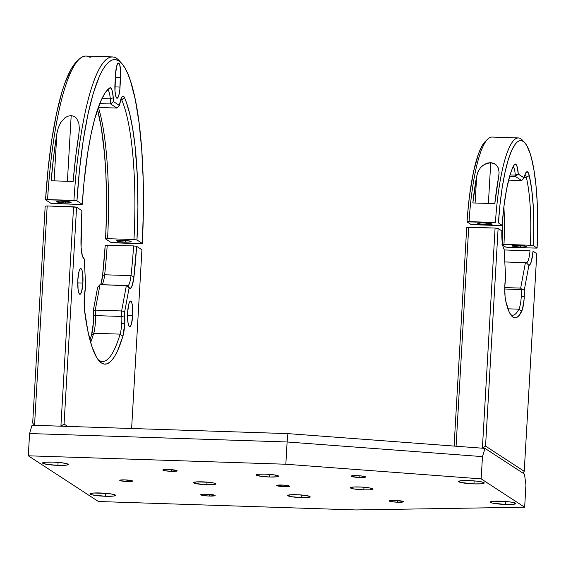 <?xml version="1.0" encoding="UTF-8"?>
<svg xmlns="http://www.w3.org/2000/svg" width="566" height="566" viewBox="0 0 566 566"><rect width="100%" height="100%" fill="white"/><g stroke="black" fill="none" stroke-linecap="round" stroke-linejoin="round"><path stroke-width="0.85" d="M499.092 172.368L498.625 177.094A100.727 20.404 91.9 0 0 494.811 203.661L498.625 177.094L499.092 172.368L498.377 168.003L499.092 172.368M495.809 164.402L498.377 168.003L495.809 164.402L490.743 162.69L488.387 203.456L490.743 162.69L493.566 163.199L495.809 164.402M520.635 247.087A7.216 0.863 3.3 0 1 512.004 245.743A7.216 0.863 3.3 0 1 517.791 245.234A7.216 0.863 3.3 0 1 526.415 246.578A7.216 0.863 3.3 0 1 520.635 247.087L520.727 245.403L520.635 247.087L526.281 246.726L525.864 246.203L523.203 245.665L515.194 245.212L512.004 245.75L514.126 246.486L520.635 247.087M486.343 224.737A7.216 0.863 3.3 0 1 477.718 223.4A7.216 0.863 3.3 0 1 483.498 222.884A7.216 0.863 3.3 0 1 492.123 224.228A7.216 0.863 3.3 0 1 486.343 224.737L486.442 223.054L486.343 224.737L491.988 224.384L491.571 223.86L488.911 223.322L482.147 222.855L477.718 223.407L480.93 224.306L486.343 224.737M521.696 180.561L508.601 180.137L521.696 180.561L515.371 176.443L515.272 175.113L510.051 174.936L515.272 175.113L518.286 174.003L515.371 176.443L509.655 176.259L515.371 176.443L515.272 175.113A16.039 3.247 91.9 0 0 513.15 166.694A16.039 3.247 -88.1 0 1 515.272 175.113L518.286 174.003L524.088 177.929L521.696 180.561L515.371 176.443L518.293 174.151L524.116 177.802A18.607 3.771 -88.1 0 1 526.323 172.121A18.607 3.771 -88.1 0 1 529.245 175.502L526.359 177.469L524.208 177.399L526.359 177.469A16.039 3.247 91.9 0 0 525.043 174.455A16.039 3.247 -88.1 0 1 526.359 177.469L529.245 175.502A79.233 16.053 -88.1 0 1 533.363 245.665L530.342 245.255A76.665 15.53 91.9 0 0 526.359 177.469A76.665 15.53 -88.1 0 1 530.342 245.255L503.966 244.392A76.665 15.53 91.9 0 0 503.882 206.76A76.665 15.53 -88.1 0 1 503.966 244.392L530.342 245.255L533.363 245.665L537.092 248.099L537.7 219.933L537.184 201.878L535.938 185.174L534.021 170.451L531.495 158.239L530.038 153.216L526.783 145.582L525.022 143.042L523.189 141.387L521.307 140.623L519.39 140.771L517.458 141.818L515.527 143.764L511.735 150.252L508.162 160.001L504.936 172.651L502.176 187.735L499.983 204.694L498.434 222.905L502.169 225.339A79.233 16.053 -88.1 0 1 513.779 165.421A18.607 3.771 -88.1 0 1 514.487 164.409A18.607 3.771 -88.1 0 1 518.286 174.003L517.098 166.623L515.867 164.281L514.48 164.416L511.82 169.8L509.945 175.283L506.598 189.178L503.952 206.222L502.169 225.339L500.16 225.586L502.169 225.339L498.434 222.905A98.159 19.888 -88.1 0 1 524.838 142.83A98.159 19.888 -88.1 0 1 537.092 248.099L508.714 247.476L505.693 247.066L502.679 245.099L505.693 247.066L508.714 247.476L537.092 248.099L533.363 245.665L533.83 225.7L533.271 206.562L531.707 189.469L529.245 175.502L528.106 172.453L526.741 171.823L525.354 173.691L524.088 177.929L521.696 180.561M502.12 241.151A79.233 16.053 91.9 0 0 502.417 221.801L502.12 241.151M470.77 224.306L500.16 225.586L473.792 224.723L470.77 224.306L467.042 221.879L470.77 224.306M485.239 141.514L482.218 145.554L478.518 153.711L473.544 171.625L469.603 194.987L467.728 212.653L467.042 221.879L469.044 221.631A100.727 20.404 -88.1 0 1 487.701 139.102L485.218 141.535A98.159 19.888 91.9 0 0 467.042 221.879L495.42 222.495A100.727 20.404 -88.1 0 1 518.364 137.927A100.727 20.404 -88.1 0 1 523.67 141.726M494.811 203.661L472.836 202.946A100.727 20.404 -88.1 0 1 476.65 176.373L472.836 202.946L494.811 203.661M475.107 203.017L476.65 176.373L478.029 171.703L480.612 167.451L484.857 164.055L490.743 162.69L487.673 163.015L482.508 165.59L480.612 167.451L478.029 171.703L476.65 176.373L475.107 203.017M524.838 142.83L522.51 140.241A100.727 20.404 91.9 0 0 495.42 222.495L469.044 221.631A100.727 20.404 91.9 0 1 491.988 137.064L518.364 137.927M501.964 244.639L503.966 244.392M113.907 242.814L110.886 242.397L105.58 238.937A138.896 28.144 91.9 0 0 97.508 109.613L101.279 127.619L104.519 153.945L105.849 173.812L106.479 194.966L106.387 216.856L105.58 238.937L107.582 238.689A136.328 27.621 91.9 0 0 98.413 107.455A136.328 27.621 -88.1 0 1 107.582 238.689L105.58 238.937L110.886 242.397L140.276 243.677L113.907 242.814M125.355 242.114A7.216 0.863 3.3 0 1 116.73 240.769A7.216 0.863 3.3 0 1 122.511 240.26A7.216 0.863 3.3 0 1 131.142 241.604A7.216 0.863 3.3 0 1 125.355 242.114L125.454 240.43L125.355 242.114L130.597 241.894L131.001 241.413L129.02 240.861L121.159 240.232L116.73 240.776L119.942 241.675L125.355 242.114M65.331 202.996A7.216 0.863 3.3 0 1 56.699 201.652A7.216 0.863 3.3 0 1 62.486 201.142A7.216 0.863 3.3 0 1 71.111 202.479A7.216 0.863 3.3 0 1 65.331 202.996L65.423 201.312L65.331 202.996L70.976 202.635L70.559 202.112L67.899 201.574L59.89 201.121L56.699 201.659L58.822 202.387L65.331 202.996M79.353 128.68L78.816 134.467A168.406 34.123 91.9 0 0 73.127 181.481L75.632 157.178L78.816 134.467L79.353 128.68L78.837 123.169L79.353 128.68M76.552 118.259L78.837 123.169L76.552 118.259L74.316 116.419L76.552 118.259M71.189 115.598L74.316 116.419L71.189 115.598L67.396 181.29L71.189 115.598L67.757 116.207L71.189 115.598M113.561 101.654L110.639 103.946L110.257 98.831L113.264 97.727L113.561 101.654L119.355 105.432L120.063 102.156A18.607 3.771 -88.1 0 1 122.27 96.468A18.607 3.771 -88.1 0 1 124.47 97.578L121.676 99.857A16.039 3.247 91.9 0 0 120.99 98.809A16.039 3.247 -88.1 0 1 121.676 99.857L124.47 97.578A138.896 28.144 -88.1 0 1 136.972 239.97L133.958 239.552A136.328 27.621 91.9 0 0 121.676 99.857L120.657 99.821L121.676 99.857A136.328 27.621 -88.1 0 1 133.958 239.552L107.582 238.689L133.958 239.552L136.972 239.97L142.285 243.43L140.276 243.677L142.285 243.43L143.375 211.337L143.191 179.769L141.741 149.905L139.08 122.872L135.309 99.68L130.569 81.2L127.888 73.948L125.029 68.118L122.03 63.767L118.917 60.937L115.705 59.642L112.436 59.911L109.146 61.736L105.856 65.09L102.595 69.958L99.404 76.283L93.326 93.05L87.85 114.785L83.188 140.665L79.509 169.715L76.955 200.852A165.845 33.599 -88.1 0 1 121.69 63.378A165.845 33.599 -88.1 0 1 142.285 243.43L136.972 239.97L137.92 206.88L137.248 174.844L134.998 145.674L132.677 128.645L129.77 114.07L126.345 102.305L124.47 97.578L123.388 96.17L122.221 96.517L121.64 97.338L119.355 105.432L116.957 108.064L119.355 105.432L113.561 101.654L110.639 103.946L110.257 98.831L101.937 98.555L110.257 98.831A16.039 3.247 91.9 0 0 107.172 90.397A136.328 27.621 91.9 0 0 106.811 90.659A136.328 27.621 -88.1 0 1 107.172 90.397L109.691 87.942L107.172 90.397A16.039 3.247 -88.1 0 1 107.667 90.235A16.039 3.247 -88.1 0 1 110.257 98.831L113.264 97.727L113.561 101.654M99.722 103.585L110.639 103.946L99.722 103.585M116.957 108.064L98.258 107.448L116.957 108.064L110.639 103.946L116.957 108.064M114.87 86.895L120.027 87.065A12.834 2.597 -88.1 0 1 117.084 98.243A12.834 2.597 -88.1 0 1 114.976 83.768L115.521 74.231A12.834 2.597 -88.1 0 1 118.471 63.052A12.834 2.597 -88.1 0 1 120.579 77.528L115.344 77.358L120.579 77.528L120.027 87.065L114.87 86.895M82.261 204.312A138.896 28.144 -88.1 0 1 108.064 89.308A138.896 28.144 -88.1 0 1 109.691 87.942A18.607 3.771 -88.1 0 1 113.264 97.727L112.337 91.275L111.389 88.678L110.271 87.751L107.42 89.973L105.163 92.859L100.755 101.123L94.579 119.334L90.907 134.892L87.709 152.742L83.966 182.811L82.261 204.312L80.259 204.559L82.261 204.312L76.955 200.852L82.261 204.312M73.127 181.481L51.152 180.759A168.406 34.123 -88.1 0 1 56.833 133.746L53.65 156.457L51.152 180.759L73.127 181.481M54.124 180.858L56.833 133.746L58.213 128.022L60.675 122.624L64.814 117.884L67.757 116.207L64.814 117.884L60.675 122.624L58.213 128.022L56.833 133.746L54.124 180.858M121.69 63.378L119.369 60.788A168.406 34.123 91.9 0 0 73.934 200.442L76.955 200.852L73.934 200.442A168.406 34.123 -88.1 0 1 112.436 56.918A168.406 34.123 -88.1 0 1 120.53 62.196M78.886 59.465L76.403 61.899A165.845 33.599 91.9 0 0 45.556 199.826L50.869 203.286L80.259 204.559L50.869 203.286L45.556 199.826L73.934 200.442L47.565 199.579A168.406 34.123 -88.1 0 1 78.886 59.465A168.406 34.123 -88.1 0 1 90.178 57.442M115.521 74.231L116.78 65.72L118.28 63.081L119.695 64.757L120.558 70.184L119.836 89.513L118.768 95.576L117.275 98.215L115.86 96.538L114.99 91.112L115.521 74.231M112.436 56.918L86.06 56.055A168.406 34.123 91.9 0 0 47.565 199.579L45.556 199.826L48.117 168.689L51.796 139.639L56.459 113.759L61.927 92.025L64.906 82.976L71.196 68.925L76.438 61.857M132.692 315.531L127.534 315.361L132.692 315.531L131.432 324.042L130.456 326.264L129.43 326.603L128.517 325.004L127.859 321.714L127.64 312.234A12.834 2.597 -88.1 0 1 130.583 301.055A12.834 2.597 -88.1 0 1 132.692 315.531A12.834 2.597 -88.1 0 1 129.748 326.709A12.834 2.597 -88.1 0 1 127.64 312.234L128.899 303.723L129.876 301.501L130.902 301.162L131.807 302.76L132.472 306.057L132.692 315.531M82.891 283.071L77.733 282.908L82.891 283.071L81.631 291.582L80.655 293.811L79.629 294.143L78.716 292.544L78.058 289.254L77.832 279.781A12.834 2.597 -88.1 0 1 80.782 268.602A12.834 2.597 -88.1 0 1 82.891 283.071A12.834 2.597 -88.1 0 1 79.94 294.249A12.834 2.597 -88.1 0 1 77.832 279.781L79.091 271.27L80.075 269.048L81.094 268.709L82.006 270.307L82.671 273.597L82.891 283.071M122.879 336.261L120.119 334.131A16.039 3.247 91.9 0 0 121.725 323.377L124.739 323.787A18.607 3.771 -88.1 0 1 122.879 336.261L117.799 350.234L115.131 355.498L112.408 359.551L109.655 362.339L106.903 363.853L104.179 364.072L101.498 362.997L98.894 360.627L96.383 356.997L91.763 346.095L87.794 330.678L84.384 308.958L84.263 297.914L85.685 286.113L84.242 258.98L82.381 255.966L81.101 247.618L81.893 210.672L76.58 207.206L81.893 210.672A138.896 28.144 -88.1 0 0 80.959 242.121A18.607 3.771 -88.1 0 0 83.393 258.032L84.242 258.98L85.685 286.113L85.084 289.856A18.607 3.771 -88.1 0 0 84.638 311.342A138.896 28.144 -88.1 0 0 99.17 360.945L99.156 360.938A138.896 28.144 -88.1 0 0 122.879 336.261L124.739 323.787L121.725 323.377A16.039 3.247 -88.1 0 1 120.119 334.131A136.328 27.621 -88.1 0 1 102.46 361.497A136.328 27.621 -88.1 0 1 98.01 359.516A136.328 27.621 91.9 0 0 120.119 334.131L93.744 333.268A136.328 27.621 -88.1 0 1 90.645 342.437A136.328 27.621 91.9 0 0 93.744 333.268L91.48 335.235L93.744 333.268L120.119 334.131L122.879 336.261M89.966 339.996A138.896 28.144 91.9 0 0 91.48 335.235L89.966 339.996M105.212 245.297L102.588 275.649L100.762 284.648A18.607 3.771 91.9 0 0 102.588 275.649L104.646 274.779A16.039 3.247 -88.1 0 1 101.965 284.556A16.039 3.247 -88.1 0 1 101.816 284.684A16.039 3.247 91.9 0 0 104.646 274.779L102.588 275.649A138.896 28.144 91.9 0 0 105.212 245.297L133.59 245.913L136.604 246.323L141.924 249.79L136.604 246.323L133.647 279.243L131.701 286.764L130.534 288.271L129.062 288.193L124.711 311.548L124.739 323.787A18.607 3.771 -88.1 0 0 124.845 315.771L121.817 316.465A16.039 3.247 -88.1 0 1 121.725 323.377A16.039 3.247 91.9 0 0 121.817 316.465L124.845 315.771L124.711 311.548L121.633 310.967L126.381 285.49L100.012 284.627L97.663 287.16L93.312 310.515L93.319 323.243L91.48 335.235A18.607 3.771 91.9 0 0 93.454 314.746L95.442 315.602A16.039 3.247 -88.1 0 1 93.744 333.268A16.039 3.247 91.9 0 0 95.442 315.602L121.817 316.465L121.633 310.967L126.381 285.49L129.062 288.193L124.711 311.548L121.633 310.967L95.265 310.104L100.012 284.627L95.265 310.104L121.633 310.967L121.817 316.465L95.442 315.602L95.265 310.104L95.442 315.602L93.454 314.746L93.312 310.515L95.265 310.104L93.312 310.515L97.663 287.16L100.012 284.627L127.541 285.731A16.039 3.247 91.9 0 0 131.015 275.642L104.646 274.779A136.328 27.621 91.9 0 0 107.215 245.05A136.328 27.621 -88.1 0 1 104.646 274.779L131.015 275.642A16.039 3.247 -88.1 0 1 127.654 285.745A16.039 3.247 -88.1 0 1 127.541 285.731L129.954 288.377L127.541 285.731L126.381 285.49L129.062 288.193L129.954 288.377A18.607 3.771 -88.1 0 0 133.979 276.675L131.015 275.642L133.979 276.675A138.896 28.144 -88.1 0 0 136.604 246.323L133.59 245.913A136.328 27.621 -88.1 0 1 131.015 275.642A136.328 27.621 91.9 0 0 133.59 245.913L105.212 245.297M34.54 425.321L60.916 426.184L73.566 206.795L60.916 426.184L64.078 424.054L76.58 207.206L47.19 205.932L45.188 206.18L32.679 423.028L45.188 206.18L47.19 205.932L34.54 425.321L32.679 423.028L34.54 425.321L47.19 205.932L73.566 206.795L76.58 207.206L64.078 424.054L67.687 426.41M131.616 428.504L141.924 249.79L131.616 428.504M269.558 476.997L269.706 474.379L269.558 476.997L276.682 476.827L278.345 476.438L278.33 475.914L273.548 474.789L265.136 474.117A11.228 1.337 3.3 0 1 278.557 476.204A11.228 1.337 3.3 0 1 269.558 476.997A11.228 1.337 3.3 0 1 256.136 474.909L261.138 476.324L269.558 476.997M301.154 497.592L301.303 494.974L301.154 497.592L308.279 497.422L309.942 497.033L309.927 496.509L305.145 495.384L296.733 494.705A11.228 1.337 3.3 0 1 310.147 496.792A11.228 1.337 3.3 0 1 301.154 497.592A11.228 1.337 3.3 0 1 287.733 495.505L291.03 496.651L301.154 497.592M363.846 489.866L363.995 487.241L363.846 489.866L369.577 489.823L372.838 489.052A11.228 1.337 3.3 0 1 363.846 489.866A11.228 1.337 3.3 0 1 350.425 487.779L353.722 488.925L363.846 489.866M359.424 486.979A11.228 1.337 3.3 0 1 372.838 489.066L369.541 487.92L361.61 487.078L353.686 487.022L350.425 487.786A11.228 1.337 3.3 0 1 359.424 486.979M206.866 484.722L207.015 482.105L206.866 484.722L213.99 484.56L215.865 483.916A11.228 1.337 3.3 0 1 206.866 484.722A11.228 1.337 3.3 0 1 193.445 482.635A11.228 1.337 3.3 0 1 202.444 481.843A11.228 1.337 3.3 0 1 215.865 483.93L213.962 483.067L208.918 482.282L196.706 481.885L193.445 482.649L195.348 483.505L206.866 484.722M505.544 504.476L505.714 501.483L505.544 504.476L513.68 504.285L515.824 503.556A12.834 1.528 3.3 0 1 505.544 504.476A12.834 1.528 3.3 0 1 490.206 502.092A12.834 1.528 3.3 0 1 500.486 501.179A12.834 1.528 3.3 0 1 515.824 503.57L512.053 502.254L505.488 501.462L492.349 501.37L490.206 502.106L492.378 503.082L505.544 504.476M473.947 483.888L474.117 480.888L473.947 483.888L480.499 483.838L484.227 482.961A12.834 1.528 3.3 0 1 473.947 483.888A12.834 1.528 3.3 0 1 458.609 481.496A12.834 1.528 3.3 0 1 468.889 480.591A12.834 1.528 3.3 0 1 484.227 482.975L482.055 481.984L476.296 481.093L466.49 480.541L460.752 480.782L458.609 481.51L460.781 482.487L473.947 483.888M284.408 486.675L284.493 485.182L284.408 486.675L289.551 486.215A6.417 0.764 3.3 0 1 284.408 486.675A6.417 0.764 3.3 0 1 276.739 485.487L284.408 486.675M281.882 485.027A6.417 0.764 3.3 0 1 289.551 486.222L283.127 485.083L276.739 485.494A6.417 0.764 3.3 0 1 281.882 485.027M127.428 481.539L127.513 480.039L127.428 481.539L131.496 481.44L132.444 480.916L124.902 479.89A6.417 0.764 3.3 0 1 132.571 481.086A6.417 0.764 3.3 0 1 127.428 481.539A6.417 0.764 3.3 0 1 119.759 480.343L121.648 481.001L127.428 481.539M397.707 502.219L397.806 500.535L397.707 502.219L402.292 502.113L403.353 501.518L394.87 500.365A7.216 0.863 3.3 0 1 403.494 501.709A7.216 0.863 3.3 0 1 397.707 502.219A7.216 0.863 3.3 0 1 389.083 500.875L391.205 501.61L397.707 502.219M359.792 477.506L359.891 475.822L359.792 477.506L365.579 476.989A7.216 0.863 3.3 0 1 359.792 477.506A7.216 0.863 3.3 0 1 351.168 476.162A7.216 0.863 3.3 0 1 356.948 475.652A7.216 0.863 3.3 0 1 365.579 476.997L361.115 475.935L353.269 475.681L351.302 476.013L351.719 476.537L359.792 477.506M171.42 471.344L171.519 469.66L171.42 471.344L175.998 471.23L177.059 470.643L168.576 469.49A7.216 0.863 3.3 0 1 177.2 470.827A7.216 0.863 3.3 0 1 171.42 471.344A7.216 0.863 3.3 0 1 162.789 469.999L164.911 470.735L171.42 471.344M209.335 496.049L209.434 494.366L209.335 496.049L215.122 495.533A7.216 0.863 3.3 0 1 209.335 496.049A7.216 0.863 3.3 0 1 200.711 494.705L203.923 495.618L209.335 496.049M206.491 494.196A7.216 0.863 3.3 0 1 215.122 495.54L207.899 494.26L202.805 494.224L200.711 494.719A7.216 0.863 3.3 0 1 206.491 494.196M105.297 496.262L105.467 493.269L105.297 496.262L113.433 496.071L115.577 495.342A12.834 1.528 3.3 0 1 105.297 496.262A12.834 1.528 3.3 0 1 89.959 493.877A12.834 1.528 3.3 0 1 100.239 492.972A12.834 1.528 3.3 0 1 115.577 495.356L113.405 494.366L107.646 493.474L93.687 493.014L89.959 493.892L92.131 494.868L105.297 496.262M57.902 465.372L58.072 462.38L57.902 465.372L66.038 465.181L67.941 464.736L67.934 464.141L62.465 462.854L52.843 462.082A12.834 1.528 3.3 0 1 68.182 464.467A12.834 1.528 3.3 0 1 57.902 465.372A12.834 1.528 3.3 0 1 42.563 462.988L46.334 464.304L57.902 465.372M285.837 464.233L481.178 478.878L524.654 507.214L355.979 509.945L98.442 501.511L28.3 455.8L285.837 464.233L287.118 441.975L482.458 456.62L481.178 478.878L524.654 507.214L525.934 484.956L524.47 474.103L485.027 448.399L482.458 456.62L481.178 478.878L285.837 464.233L28.3 455.8L29.581 433.542L287.118 441.975L285.837 464.233M52.843 462.082L44.707 462.273L42.563 463.002A12.834 1.528 3.3 0 1 52.843 462.082M168.576 469.49L162.789 470.006A7.216 0.863 3.3 0 1 168.576 469.49M394.87 500.365L389.083 500.882A7.216 0.863 3.3 0 1 394.87 500.365M124.902 479.89L119.759 480.35A6.417 0.764 3.3 0 1 124.902 479.89M296.733 494.705L290.995 494.748L287.733 495.512A11.228 1.337 3.3 0 1 296.733 494.705M265.136 474.117L258.011 474.28L256.136 474.924A11.228 1.337 3.3 0 1 265.136 474.117M32.029 425.243L29.581 433.542L28.3 455.8L98.442 501.511L355.979 509.945L524.654 507.214L525.934 484.956L524.47 474.103L485.027 448.399L482.458 456.62L287.118 441.975L287.903 433.62L485.027 448.399L287.903 433.62L32.029 425.243L287.903 433.62L287.118 441.975L29.581 433.542L32.029 425.243M526.359 262.709L526.359 262.709A16.039 3.247 91.9 0 0 530.009 250.809A16.039 3.247 -88.1 0 1 526.472 262.723A16.039 3.247 -88.1 0 1 526.359 262.709L504.801 261.952L525.425 262.624L520.678 288.101L504.766 287.585L520.678 288.101L521.357 289.559L521.328 288.872L522.991 289.184L521.357 289.559L504.752 289.014L521.357 289.559A16.039 3.247 -88.1 0 1 521.265 296.471A16.039 3.247 -88.1 0 1 518.902 309.178L507.921 308.817L518.902 309.178L521.548 311.618L518.902 309.178A76.665 15.53 -88.1 0 1 512.563 315.22A76.665 15.53 -88.1 0 1 510.574 314.512A76.665 15.53 91.9 0 0 518.902 309.178A16.039 3.247 91.9 0 0 521.265 296.471A16.039 3.247 91.9 0 0 521.357 289.559L524.406 289.459A18.607 3.771 -88.1 0 1 524.279 296.881L521.265 296.471L524.279 296.881L524.109 299.258L522.468 309.178L519.432 315.05L517.289 317.144L515.152 317.873L513.051 317.215L511.034 315.191L509.131 311.831L505.799 301.36L505.049 296.393L504.787 286.828L505.608 277.213L504.122 249.231L503.054 246.726L502.268 242.503L501.858 230.907L498.108 228.466L485.557 446.107L524.229 471.308L536.78 253.667L533.03 251.219L531.361 261.457L530.158 264.393L528.892 265.369L524.406 289.459L524.279 296.881A18.607 3.771 -88.1 0 1 521.548 311.618A79.233 16.053 -88.1 0 1 511.728 316.047A79.233 16.053 -88.1 0 1 505.799 301.36A18.607 3.771 -88.1 0 1 505.608 277.213L504.122 249.231A18.607 3.771 -88.1 0 1 501.858 230.907L498.108 228.466L495.087 228.048L482.395 448.201L495.087 228.048L498.108 228.466L485.557 446.107L524.229 471.308L522.878 473.063L524.229 471.308L536.78 253.667L533.03 251.219A18.607 3.771 -88.1 0 1 528.892 265.369L524.406 289.459L521.328 288.872L520.678 288.101L525.425 262.624L526.21 262.681L528.892 265.369L526.96 263.438M530.009 250.809L504.165 249.96L530.009 250.809M482.444 448.201L485.557 446.107L482.444 448.201M466.709 227.433L495.087 228.048L468.719 227.185L456.083 446.227L468.719 227.185L466.709 227.433L454.158 445.074L466.709 227.433M455.029 446.15L454.158 445.074"/></g></svg>
